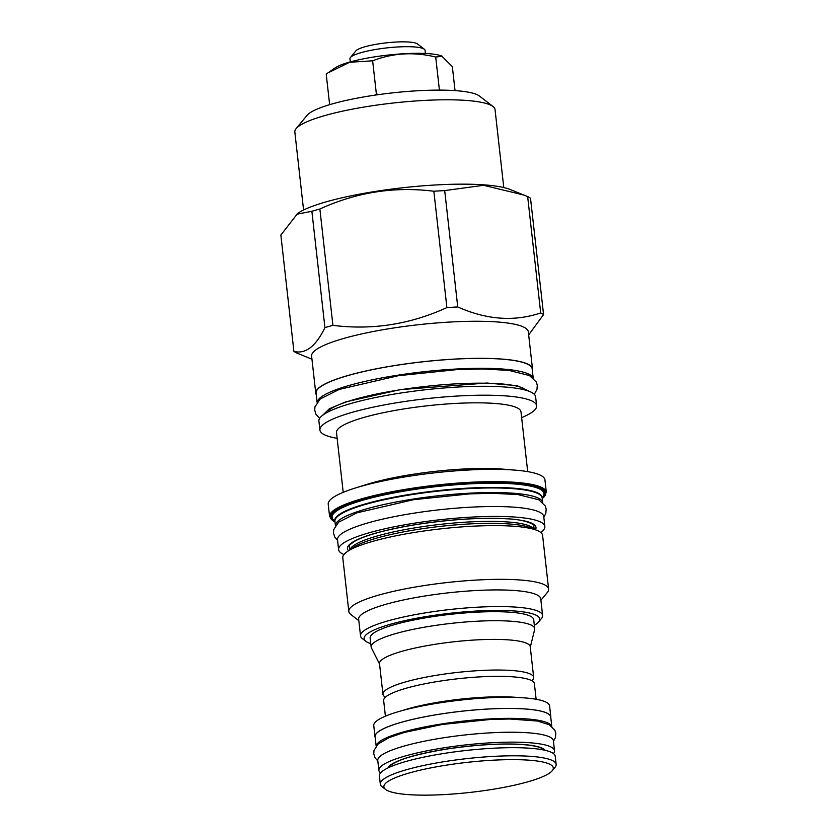<?xml version="1.0" encoding="UTF-8"?>
<svg xmlns="http://www.w3.org/2000/svg" width="837" height="837" viewBox="0 0 837 837"><rect width="100%" height="100%" fill="white"/><g stroke="black" fill="none" stroke-linecap="round" stroke-linejoin="round"><path stroke-width="1.26" d="M350.295 61.907L349.939 58.778A37.801 6.696 -6.4 0 1 350.421 57.512L355.892 50.869A31.513 5.577 -6.4 0 1 378.847 43.848A31.513 5.577 -6.4 0 1 417.517 43.963L424.317 49.216A37.801 6.696 -6.4 0 1 425.07 50.346L425.416 53.474M350.421 57.512A37.801 6.696 -6.4 0 1 377.947 49.09A37.801 6.696 -6.4 0 1 424.317 49.216M455.035 90.605L452.336 66.562L441.633 55.995A56.445 9.992 173.6 0 0 374.411 56.895A56.445 9.992 173.6 0 0 335.041 67.954L326.21 74.095L329.642 104.677M442.334 56.267L435.711 57.042C413.949 51.685 392.919 52.94 372.643 60.808L349.615 62.262L327.759 73.007M374.631 95.198L376.368 93.974L379.056 94.56M376.368 93.974L372.643 60.808M439.415 90.114L435.711 57.042M303.58 210.014L294.833 131.995A100.733 17.839 -6.4 0 1 296.11 128.626L307.053 115.349A88.167 15.61 -6.4 0 1 389.341 93.242A88.167 15.61 -6.4 0 1 478.304 95.282A88.167 15.61 -6.4 0 1 479.423 96.014L493.045 106.529A100.733 17.839 -6.4 0 1 495.033 109.542L503.78 187.551M296.11 128.626A100.733 17.839 -6.4 0 1 390.115 103.369A100.733 17.839 -6.4 0 1 491.758 105.682A100.733 17.839 -6.4 0 1 493.045 106.529M311.95 359.188L296.769 353.026A128.5 22.756 173.6 0 1 295.22 352.22A128.5 22.756 -6.4 0 1 293.902 351.383L280.855 235.03L297.763 213.341A112.482 19.921 -6.4 0 1 402.451 187.791A112.482 19.921 -6.4 0 1 510.193 189.507L527.655 196.59A128.5 22.756 -6.4 0 1 529.204 197.396A128.5 22.756 173.6 0 1 530.512 198.233L543.569 314.586A128.5 22.756 173.6 0 0 542.25 313.749A128.5 22.756 -6.4 0 0 540.702 312.944L527.655 196.59M316.229 394.593A109.04 19.314 -6.4 0 1 315.769 393.191L311.605 356.123A109.04 19.314 -6.4 0 1 405.003 326.357A109.04 19.314 -6.4 0 1 524.778 327.644A109.04 19.314 173.6 0 1 528.325 331.818L532.489 368.887A109.04 19.314 -6.4 0 1 532.342 370.352M293.902 351.383C305.463 354.344 315.811 346.424 324.934 327.633A128.5 22.756 -6.4 0 1 332.917 325.352C372.13 330.301 410.13 324.39 446.895 307.597A128.5 22.756 -6.4 0 1 457.745 306.949C486.621 319.818 514.274 321.816 540.702 312.944M296.371 214.303L311.877 211.28A128.5 22.756 -6.4 0 1 319.87 208.999C356.646 192.207 394.635 186.285 433.848 191.244A128.5 22.756 -6.4 0 1 444.698 190.595L483.577 185.301L523.972 195.063M324.934 327.633L311.877 211.28M543.569 314.586L528.67 334.873M315.769 393.191A109.04 19.314 -6.4 0 1 409.157 363.425A109.04 19.314 -6.4 0 1 528.942 364.712A109.04 19.314 -6.4 0 1 532.489 368.887M533.2 378.021L532.186 368.918A108.737 19.251 173.6 0 0 396.633 365.288A108.737 19.251 173.6 0 0 316.072 393.16L317.087 402.262M533.054 377.895A108.737 19.251 173.6 0 0 397.742 375.206A108.737 19.251 -6.4 0 0 317.202 402.105M535.617 396.832A109.04 19.314 173.6 0 0 532.07 392.668A109.04 19.314 -6.4 0 0 412.296 391.381A109.04 19.314 -6.4 0 0 318.897 421.147L319.901 430.061A109.04 19.314 -6.4 0 1 413.29 400.295A109.04 19.314 -6.4 0 1 533.075 401.582A109.04 19.314 173.6 0 1 536.622 405.757L535.617 396.832M319.901 430.061A109.04 19.314 -6.4 0 0 323.448 434.236A109.04 19.314 173.6 0 0 337.144 438.326M521.639 417.632A109.04 19.314 173.6 0 0 536.622 405.757M343.201 492.323L336.495 432.509A92.823 16.437 -6.4 0 1 415.999 407.169A92.823 16.437 -6.4 0 1 517.967 408.268A92.823 16.437 173.6 0 1 520.98 411.814L527.697 471.629M329.6 516.492L328.219 504.198A109.04 19.314 -6.4 0 1 354.836 488.17L366.512 484.497A92.823 16.437 -6.4 0 1 503.225 469.159L515.425 470.153A109.04 19.314 -6.4 0 1 541.393 475.719A109.04 19.314 173.6 0 1 544.939 479.894L546.31 492.187A109.04 19.314 173.6 0 0 542.774 488.013A109.04 19.314 173.6 0 0 422.988 486.726A109.04 19.314 173.6 0 0 329.6 516.492L333.419 521.106L334.926 521.87M354.836 488.17A109.04 19.314 -6.4 0 1 515.425 470.153M335.428 525.699A104.28 18.466 -6.4 0 1 425.227 497.345A104.28 18.466 -6.4 0 1 539.3 498.643A104.28 18.466 173.6 0 1 542.669 502.451L542.177 498.036A104.28 18.466 -6.4 0 0 538.787 494.05A104.28 18.466 -6.4 0 0 424.244 492.815A104.28 18.466 -6.4 0 0 334.926 521.284L335.428 525.709M338.608 549.606L337.499 539.698A103.767 18.372 -6.4 0 1 414.388 513.102A103.767 18.372 173.6 0 1 543.747 516.555L544.856 526.473A103.767 18.372 173.6 0 0 415.497 523.01A103.767 18.372 -6.4 0 0 338.608 549.606A103.767 18.372 -6.4 0 0 343.944 554.533M540.754 532.458A103.767 18.372 173.6 0 0 544.856 526.473M542.585 535.345A100.524 17.797 173.6 0 0 539.321 531.495A100.524 17.797 -6.4 0 0 536.998 530.386A100.524 17.797 -6.4 0 0 440.701 528.858A100.524 17.797 -6.4 0 0 347.146 551.688A100.524 17.797 -6.4 0 0 342.793 557.756L348.82 611.491A100.524 17.797 -6.4 0 1 434.916 584.038A100.524 17.797 -6.4 0 1 545.347 585.23A100.524 17.797 173.6 0 1 548.622 589.081L542.585 535.345M358.822 620.677L350.808 614.484A100.524 17.797 -6.4 0 1 348.82 611.491M540.901 600.255L547.346 592.439A100.524 17.797 173.6 0 0 548.622 589.081M542.606 615.446L540.733 598.79A91.61 16.227 173.6 0 0 537.752 595.285A91.61 16.227 -6.4 0 0 437.123 594.207A91.61 16.227 -6.4 0 0 358.654 619.213L360.527 635.869A91.61 16.227 -6.4 0 1 438.986 610.853A91.61 16.227 -6.4 0 1 539.624 611.941A91.61 16.227 -6.4 0 1 542.606 615.446A91.61 16.227 -6.4 0 1 541.445 618.512L538.62 621.933A88.366 15.652 -6.4 0 1 534.33 625.323M370.781 643.663A88.366 15.652 -6.4 0 1 366.972 642.052A88.366 15.652 -6.4 0 1 365.853 641.309L362.337 638.6A91.61 16.227 -6.4 0 1 360.527 635.869M365.853 641.309A88.366 15.652 -6.4 0 1 431.976 615.655A88.366 15.652 -6.4 0 1 536.862 615.593A88.366 15.652 -6.4 0 1 538.62 621.933M530.281 647.179L534.634 629.644A82.288 14.574 173.6 0 0 534.707 628.671L533.692 619.652A82.288 14.574 173.6 0 0 431.107 616.911A82.288 14.574 173.6 0 0 370.142 638.003L371.157 647.022A82.288 14.574 173.6 0 0 371.44 647.943L379.569 664.086M534.707 628.671A82.288 14.574 173.6 0 0 432.122 625.93A82.288 14.574 173.6 0 0 371.157 647.022M382.959 694.291L379.517 663.647A75.832 13.423 173.6 0 1 435.7 644.208A75.832 13.423 -6.4 0 1 530.239 646.739L533.671 677.384A75.832 13.423 173.6 0 0 439.143 674.852A75.832 13.423 173.6 0 0 382.959 694.291A75.832 13.423 173.6 0 0 385.438 697.2M536.13 699.282L534.383 683.683A75.832 13.423 173.6 0 0 439.843 681.151A75.832 13.423 173.6 0 0 383.66 700.59L385.407 716.179M531.893 680.774A75.832 13.423 173.6 0 0 533.671 677.384M375.185 737.449A88.471 15.662 -6.4 0 1 374.997 736.706L373.752 725.606A88.471 15.662 -6.4 0 1 439.299 702.934A88.471 15.662 -6.4 0 1 549.585 705.884L550.83 716.985A88.471 15.662 -6.4 0 1 550.809 717.748M374.997 736.706A88.471 15.662 -6.4 0 1 440.544 714.034A88.471 15.662 -6.4 0 1 550.83 716.985M551.782 726.401L550.725 716.995A88.366 15.652 173.6 0 0 440.565 714.055A88.366 15.652 173.6 0 0 375.102 736.696L376.158 746.102M551.719 726.349A88.366 15.652 173.6 0 0 441.685 723.963A88.366 15.652 -6.4 0 0 376.211 746.029M378.879 770.396L377.769 760.488A88.366 15.652 -6.4 0 1 443.233 737.836A88.366 15.652 173.6 0 1 553.393 740.787L554.512 750.695A88.366 15.652 173.6 0 0 444.353 747.755A88.366 15.652 -6.4 0 0 378.879 770.396A88.366 15.652 -6.4 0 0 380.542 772.969M553.456 753.572A88.366 15.652 173.6 0 0 554.512 750.695M444.949 753.29A88.471 15.662 -6.4 0 1 555.234 756.24L556.145 764.369A88.471 15.662 -6.4 0 1 555.025 767.33L552.2 770.751A85.228 15.087 -6.4 0 1 490.137 789.741A85.228 15.087 173.6 0 1 385.575 789.437L382.059 786.728A88.471 15.662 173.6 0 1 380.312 784.091L379.402 775.962A88.471 15.662 -6.4 0 1 444.949 753.29M380.312 784.091A88.471 15.662 173.6 0 1 445.859 761.408A88.471 15.662 -6.4 0 1 556.145 764.369M552.2 770.751A85.228 15.087 -6.4 0 0 447.031 765.049A85.228 15.087 173.6 0 0 385.575 789.437M457.745 306.949L444.698 190.595M446.895 307.597L433.848 191.244M332.917 325.352L319.87 208.999M542.397 498.413A108.433 19.199 173.6 0 0 542.25 488.703A108.433 19.199 173.6 0 0 410.601 489.226A108.433 19.199 173.6 0 0 333.796 521.169A108.433 19.199 173.6 0 0 334.8 521.702M333.953 520.572A107.492 19.031 -6.4 0 1 412.338 489.132A107.492 19.031 -6.4 0 1 541.351 488.839A107.492 19.031 -6.4 0 1 542.972 497.126M335.009 521.974L332.917 519.202A106.613 18.885 -6.4 0 1 418.008 488.954A106.613 18.885 -6.4 0 1 540.566 489.467A106.613 18.885 -6.4 0 1 543.673 495.556L542.261 498.726M334.978 521.723A104.416 18.487 -6.4 0 1 421.545 492.658A104.416 18.487 -6.4 0 1 538.861 493.537A104.416 18.487 -6.4 0 1 542.23 498.475M348.537 550.715A94.853 16.792 -6.4 0 1 417.747 524.297A94.853 16.792 173.6 0 1 535.418 529.758M349.929 549.752A92.823 16.437 -6.4 0 1 432.875 525.249A92.823 16.437 -6.4 0 1 531.265 526.818A92.823 16.437 -6.4 0 1 533.86 529.12M347.146 551.688L352.806 547.754A94.142 16.667 -6.4 0 1 440.429 526.379A94.142 16.667 -6.4 0 1 530.606 527.812L536.998 530.386M518.208 697.535A75.832 13.423 -6.4 0 0 442.135 701.594A75.832 13.423 173.6 0 0 402.503 710.519M388.002 767.906A79.452 14.072 -6.4 0 1 446.602 749.042A79.452 14.072 173.6 0 1 545.054 750.287M530.658 391.936L517.172 385.7L486.831 383.032L400.274 389.634L345.733 401.886L329.349 408.77L322.653 415.267M542.313 498.601L546.31 492.187M534.152 529.246L533.755 525.709C535.994 526.002 528.074 519.474 506.856 518.804C481.275 517.423 451.603 519.264 417.841 524.318C388.378 529.068 367.579 534.55 355.453 540.786C345.618 547.388 350.536 545.64 349.27 546.404L349.667 549.94M543.412 749.931L541.529 748.257C541.361 748.257 539.855 746.635 527.865 745.035C506.176 742.942 479.12 744.281 446.696 749.063C417.182 753.959 398.621 759.316 391.015 765.133L389.529 767.194M543.83 517.297L545.829 513.353L546.174 509.105L545.243 505.956L538.902 499.783L517.883 494.562L492.742 493.286L469.777 493.861L413.488 499.71L357.043 512.799L338.567 522.215L333.701 529.654L333.482 532.928L334.748 537.009L337.583 540.43M534.309 394.321L536.977 389.393L537.281 385.25L536.329 382.049L529.465 375.551L508.969 370.414L482.939 368.96L457.452 369.556L398.402 375.687L339.215 389.414L320.236 398.977L314.942 406.855L314.712 410.182L315.999 414.325L319.629 418.406M328.512 410.674L328.512 410.674C327.884 410.601 334.005 405.254 354.166 399.531C367.181 395.796 382.655 392.522 400.588 389.707C436.234 384.361 467.862 382.3 495.473 383.513C517.674 384.643 524.6 388.619 523.931 388.755L523.931 388.755M553.456 741.3L555.444 737.543L555.82 733.338L554.868 730.199L549.407 724.8L537.5 721.034L509.545 719.004L490.063 719.496L442.344 724.444L404.334 732.427L389.017 737.648L378.167 743.967L373.993 750.454L373.752 753.729L375.028 757.757L377.822 761"/></g></svg>
